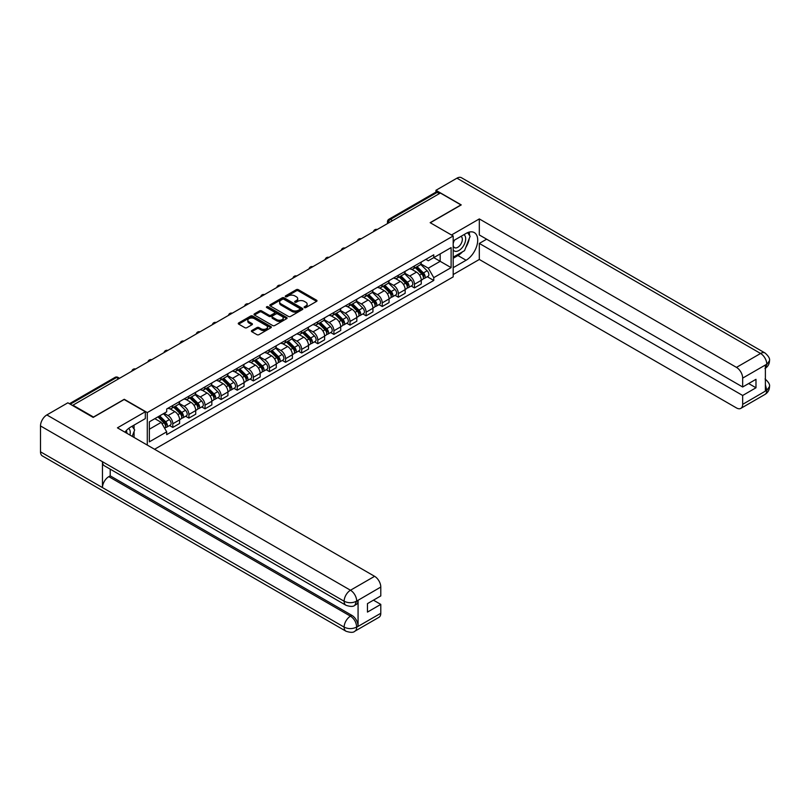 <?xml version="1.0" encoding="UTF-8"?>
<svg xmlns="http://www.w3.org/2000/svg" width="810" height="810" viewBox="0 0 810 810"><rect width="100%" height="100%" fill="white"/><g stroke="black" fill="none" stroke-linecap="round" stroke-linejoin="round"><path stroke-width="1.21" d="M304.398 307.598A1.002 0.577 0 0 0 305.815 307.598L316.589 301.381A1.438 0.83 0 0 0 317.004 300.793A1.438 0.83 0 0 0 316.589 300.206L298.343 289.676A1.438 0.83 0 0 0 296.308 289.676L285.545 295.893A1.002 0.577 0 0 0 286.963 296.713L288.35 295.913A4.587 2.653 0 0 1 294.84 295.913L296.359 296.784A4.587 2.653 0 0 1 297.705 298.657A4.587 2.653 0 0 1 296.359 300.53L294.972 301.34A1.002 0.577 0 0 0 296.389 302.16L297.776 301.35A4.587 2.653 0 0 1 304.266 301.35L305.785 302.231A4.587 2.653 0 0 1 307.132 304.104A4.587 2.653 0 0 1 305.785 305.977L304.398 306.777A1.002 0.577 0 0 0 304.398 307.598L304.398 306.777M251.809 330.531A1.438 0.83 0 0 0 251.394 331.108A1.438 0.83 0 0 0 251.809 331.695L256.932 334.651A1.438 0.83 0 0 0 258.957 334.651L270.915 327.746A1.438 0.83 0 0 0 271.34 327.159A1.438 0.83 0 0 0 270.915 326.572L252.669 316.042A1.438 0.83 0 0 0 250.644 316.042L238.687 322.947A1.438 0.83 0 0 0 238.261 323.534A1.438 0.83 0 0 0 238.687 324.121L244.863 327.685A1.438 0.83 0 0 0 246.888 327.685L252.011 324.729A1.438 0.83 0 0 0 252.436 324.152A1.438 0.83 0 0 0 252.011 323.565L248.943 321.793A3.837 2.217 0 0 1 247.819 320.223A3.837 2.217 0 0 1 250.189 318.178A3.837 2.217 0 0 1 254.37 318.664L266.379 325.6A3.837 2.217 0 0 1 267.502 327.159A3.837 2.217 0 0 1 265.133 329.204A3.837 2.217 0 0 1 260.962 328.728L258.957 327.574A1.438 0.83 0 0 0 256.932 327.574L251.809 330.531L251.809 331.695L256.932 328.759L256.932 327.574M147.288 412.584L124.254 399.289L93.484 417.049L72.93 405.192L440.377 193.043L460.93 204.91L430.15 222.679L453.185 235.973L147.288 412.584L147.288 445.075M288.451 316.447A1.438 0.83 0 0 0 290.486 316.447L302.444 309.542A1.438 0.83 0 0 0 302.869 308.964A1.438 0.83 0 0 0 302.444 308.377L284.199 297.837A1.438 0.83 0 0 0 282.174 297.837L270.206 304.742A1.438 0.83 0 0 0 269.791 305.329A1.438 0.83 0 0 0 270.206 305.917L288.451 316.447M267.108 307.82A1.002 0.577 0 0 1 268.13 307.962L268.13 306.767L286.679 317.479A1.438 0.83 0 0 1 287.104 318.057A1.438 0.83 0 0 1 286.679 318.644L274.722 325.549A1.438 0.83 0 0 1 272.697 325.549L254.441 315.019L259.565 312.083L259.565 310.888L254.441 313.845A1.438 0.83 0 0 0 254.026 314.432A1.438 0.83 0 0 0 254.441 315.019L254.441 313.845M259.565 312.083A1.438 0.83 0 0 1 261.589 312.083L261.589 310.888A1.438 0.83 0 0 0 259.565 310.888M261.589 310.888L268.991 315.161A1.438 0.83 0 0 0 271.016 315.161L274.418 313.207A1.438 0.83 0 0 0 274.833 312.619A1.438 0.83 0 0 0 274.418 312.032L266.713 307.587A1.002 0.577 0 0 1 268.13 306.767M154.568 449.277L453.185 276.878L453.185 235.973M72.93 405.192L72.93 405.729M392.567 220.644L390.39 219.399A2.916 1.691 60 0 0 388.932 219.247L435.719 192.243A2.916 1.691 60 0 1 437.177 192.385L390.39 219.399A2.916 1.691 120 0 0 388.324 222.973L388.324 223.094M439.344 193.641L437.177 192.385M414.457 265.964A6.723 3.878 60 0 1 413.07 268.981L419.884 265.042A6.723 3.878 -120 0 0 421.271 262.025M404.787 273.203L409.708 276.038A6.723 3.878 60 0 1 414.457 284.269L421.271 280.331A6.723 3.878 -120 0 0 416.522 272.109L411.642 269.284M421.271 280.331L421.271 283.966L414.457 287.904L411.186 286.021M413.07 268.981A6.723 3.878 60 0 1 409.759 268.677M414.457 284.269L414.457 287.904M398.348 275.268A6.723 3.878 60 0 1 396.951 278.286L403.775 274.347A6.723 3.878 -120 0 0 405.162 271.33M395.077 295.316L398.348 297.209L405.162 293.271L405.162 289.636A6.723 3.878 -120 0 0 400.413 281.404L395.533 278.589M396.951 278.286A6.723 3.878 60 0 1 393.65 277.982M388.668 282.498L393.599 285.343A6.723 3.878 60 0 1 398.348 293.574L398.348 297.209M382.239 284.563A6.723 3.878 60 0 1 380.842 287.58L387.656 283.652A6.723 3.878 -120 0 0 389.053 280.635M378.969 304.621L382.239 306.504L389.053 302.575L389.053 298.941A6.723 3.878 -120 0 0 384.304 290.709L379.424 287.894M380.842 287.58A6.723 3.878 60 0 1 377.541 287.277M372.559 291.802L377.48 294.648A6.723 3.878 60 0 1 382.239 302.869L382.239 306.504M366.12 293.868A6.723 3.878 60 0 1 364.733 296.885L371.547 292.947A6.723 3.878 -120 0 0 372.944 289.929M362.86 313.926L366.12 315.809L372.944 311.87L372.944 308.235A6.723 3.878 -120 0 0 368.185 300.014L363.315 297.189M364.733 296.885A6.723 3.878 60 0 1 361.422 296.582M356.451 301.107L361.371 303.942A6.723 3.878 60 0 1 366.12 312.174L366.12 315.809M350.011 303.173A6.723 3.878 60 0 1 348.624 306.19L355.438 302.251A6.723 3.878 -120 0 0 356.825 299.234M346.741 323.22L350.011 325.114L356.825 321.175L356.825 317.54A6.723 3.878 -120 0 0 352.077 309.309L347.196 306.494M348.624 306.19A6.723 3.878 60 0 1 345.313 305.886M340.342 310.402L345.262 313.247A6.723 3.878 60 0 1 350.011 321.479L350.011 325.114M333.902 312.468A6.723 3.878 60 0 1 332.515 315.485L339.329 311.556A6.723 3.878 -120 0 0 340.716 308.539M330.632 332.525L333.902 334.408L340.716 330.48L340.716 326.845A6.723 3.878 -120 0 0 335.968 318.613L331.087 315.799M332.515 315.485A6.723 3.878 60 0 1 329.204 315.181M324.233 319.707L329.154 322.552A6.723 3.878 60 0 1 333.902 330.774L333.902 334.408M317.793 321.772A6.723 3.878 60 0 1 316.396 324.79L323.22 320.851A6.723 3.878 -120 0 0 324.608 317.834M314.523 341.83L317.793 343.713L324.608 339.775L324.608 336.14A6.723 3.878 -120 0 0 319.859 327.918L314.979 325.093M316.396 324.79A6.723 3.878 60 0 1 313.095 324.486M308.114 329.012L313.045 331.847A6.723 3.878 60 0 1 317.793 340.078L317.793 343.713M301.684 331.077A6.723 3.878 60 0 1 300.287 334.095L307.101 330.156A6.723 3.878 -120 0 0 308.499 327.139M298.414 351.125L301.684 353.018L308.499 349.08L308.499 345.445A6.723 3.878 -120 0 0 303.75 337.213L298.87 334.398M300.287 334.095A6.723 3.878 60 0 1 296.986 333.791M292.005 338.307L296.926 341.152A6.723 3.878 60 0 1 301.684 349.383L301.684 353.018M285.565 340.372A6.723 3.878 60 0 1 284.178 343.389L290.992 339.461A6.723 3.878 -120 0 0 292.39 336.444M282.305 360.43L285.565 362.313L292.39 358.384L292.39 354.75A6.723 3.878 -120 0 0 287.631 346.518L282.761 343.703M284.178 343.389A6.723 3.878 60 0 1 280.867 343.086M275.896 347.611L280.817 350.457A6.723 3.878 60 0 1 285.565 358.678L285.565 362.313M269.457 349.677A6.723 3.878 60 0 1 268.07 352.694L274.884 348.756A6.723 3.878 -120 0 0 276.271 345.738M266.196 369.735L269.457 371.618L276.281 367.679L276.281 364.044A6.723 3.878 -120 0 0 271.522 355.823L266.642 352.998M268.07 352.694A6.723 3.878 60 0 1 264.759 352.391M259.787 356.916L264.708 359.751A6.723 3.878 60 0 1 269.457 367.983L269.457 371.618M253.348 358.982A6.723 3.878 60 0 1 251.961 361.999L258.775 358.06A6.723 3.878 -120 0 0 260.162 355.043M250.077 379.029L253.348 380.923L260.162 376.984L260.162 373.349A6.723 3.878 -120 0 0 255.413 365.118L250.533 362.303M251.961 361.999A6.723 3.878 60 0 1 248.65 361.695M243.678 366.211L248.599 369.056A6.723 3.878 60 0 1 253.348 377.288L253.348 380.923M237.239 368.277A6.723 3.878 60 0 1 235.842 371.294L242.666 367.365A6.723 3.878 -120 0 0 244.053 364.348M233.969 388.334L237.239 390.217L244.053 386.289L244.053 382.654A6.723 3.878 -120 0 0 239.304 374.423L234.424 371.608M235.842 371.294A6.723 3.878 60 0 1 232.541 370.99M227.569 375.516L232.49 378.361A6.723 3.878 60 0 1 237.239 386.583L237.239 390.217M221.13 377.582A6.723 3.878 60 0 1 219.733 380.599L226.547 376.66A6.723 3.878 -120 0 0 227.944 373.643M217.86 397.639L221.13 399.522L227.944 395.584L227.944 391.949A6.723 3.878 -120 0 0 223.195 383.727L218.315 380.902M219.733 380.599A6.723 3.878 60 0 1 216.432 380.295M211.451 384.821L216.381 387.656A6.723 3.878 60 0 1 221.13 395.887L221.13 399.522M205.021 386.886A6.723 3.878 60 0 1 203.624 389.904L210.438 385.965A6.723 3.878 -120 0 0 211.835 382.948M201.751 406.934L205.021 408.827L211.835 404.889L211.835 401.254A6.723 3.878 -120 0 0 207.087 393.022L202.206 390.207M203.624 389.904A6.723 3.878 60 0 1 200.313 389.6M195.342 394.116L200.262 396.961A6.723 3.878 60 0 1 205.021 405.192L205.021 408.827M188.902 396.181A6.723 3.878 60 0 1 187.515 399.198L194.329 395.27A6.723 3.878 -120 0 0 195.726 392.253M185.642 416.239L188.902 418.122L195.726 414.193L195.726 410.559A6.723 3.878 -120 0 0 190.968 402.327L186.087 399.512M187.515 399.198A6.723 3.878 60 0 1 184.204 398.895M179.233 403.421L184.153 406.266A6.723 3.878 60 0 1 188.902 414.487L188.902 418.122M172.793 405.486A6.723 3.878 60 0 1 171.406 408.503L178.22 404.565A6.723 3.878 -120 0 0 179.607 401.547M169.523 425.544L172.793 427.427L179.607 423.488L179.607 419.853A6.723 3.878 -120 0 0 174.859 411.632L169.978 408.807M171.406 408.503A6.723 3.878 60 0 1 168.095 408.2M164.116 413.292L168.045 415.56A6.723 3.878 60 0 1 172.793 423.792L172.793 427.427M425.868 259.372L428.298 260.779L451.119 247.597L440.174 253.915L440.174 261.316L428.298 268.171L420.896 263.898M149.354 429.219L161.231 422.364L166.698 431.841L149.354 441.855L149.354 421.828L166.698 411.804L166.698 408.999L433.765 254.816L433.765 257.62L451.119 267.634L433.765 277.648L428.298 268.171M451.119 247.597L451.119 267.634M166.698 431.841L166.698 434.646L433.765 280.452L433.765 277.648M161.231 422.364L154.821 418.659M427.295 276.716L433.765 280.452M304.793 307.739L305.785 307.172A4.587 2.653 0 0 0 307.132 305.299L307.132 304.104M297.705 298.657L297.705 299.852A4.587 2.653 0 0 1 296.359 301.725L295.367 302.302M316.568 301.391L298.343 290.871A1.438 0.83 0 0 0 296.308 290.871L285.94 296.855M302.424 309.552L284.199 299.032A1.438 0.83 0 0 0 282.174 299.032L270.226 305.927M299.913 309.369A1.002 0.577 0 0 0 299.913 308.549L283.895 299.305A1.002 0.577 0 0 0 282.477 299.305L281.009 300.156A4.587 2.653 0 0 0 279.663 302.029A4.587 2.653 0 0 0 281.009 303.902L291.954 310.22A4.587 2.653 0 0 0 298.445 310.22L299.913 309.369L299.913 310.564A1.002 0.577 0 0 0 300.206 310.149L300.206 308.964M279.663 302.029L279.663 303.213A4.587 2.653 0 0 0 281.009 305.087L281.009 303.902M299.913 310.564L298.445 311.415A4.587 2.653 0 0 1 291.954 311.415L281.009 305.087M261.589 312.083L268.991 316.356A1.438 0.83 0 0 0 271.016 316.356L274.418 314.391A1.438 0.83 0 0 0 274.833 313.814L274.833 312.619M268.13 307.962L286.659 318.654M276.666 319.596A3.837 2.217 0 0 0 280.847 320.082A3.837 2.217 0 0 0 283.216 318.026A3.837 2.217 0 0 0 282.093 316.467L277.86 314.027A1.438 0.83 0 0 0 275.835 314.027L272.433 315.981A1.438 0.83 0 0 0 272.018 316.568A1.438 0.83 0 0 0 272.433 317.156L276.666 319.596L276.666 320.79A3.837 2.217 0 0 0 280.847 321.266A3.837 2.217 0 0 0 283.216 319.221L283.216 318.026M272.018 316.568L272.018 317.763A1.438 0.83 0 0 0 272.433 318.35L272.433 317.156M276.666 320.79L272.433 318.35M267.502 327.159L267.502 328.354A3.837 2.217 0 0 1 265.133 330.399A3.837 2.217 0 0 1 260.962 329.923L258.957 328.759A1.438 0.83 0 0 0 256.932 328.759M247.819 320.223L247.819 321.418A3.837 2.217 0 0 0 248.943 322.988L248.943 321.793M251.991 324.739L248.943 322.988M270.915 326.572L270.915 327.746L252.669 317.236A1.438 0.83 0 0 0 250.644 317.236L238.697 324.132M415.327 267.675L421.676 273.942A3.655 2.106 60 0 1 422.638 279.409L421.271 280.199M416.593 268.92L419.276 270.479M416.026 267.27L422.982 274.124A1.752 1.012 60 0 1 423.438 276.757A1.752 1.012 60 0 1 423.286 276.817M417.079 266.662L423.427 272.919A3.655 2.106 60 0 1 424.389 278.397A3.655 2.106 60 0 1 423.286 278.518M420.633 264.354L427.143 270.773A3.655 2.106 60 0 1 428.105 276.25L424.389 278.397M399.208 276.979L405.557 283.237A3.655 2.106 60 0 1 406.519 288.714L405.162 289.504M400.484 278.225L403.167 279.784M399.917 276.575L406.863 283.429A1.752 1.012 60 0 1 407.329 286.051A1.752 1.012 60 0 1 407.167 286.122M400.97 275.967L407.319 282.224A3.655 2.106 60 0 1 408.281 287.702A3.655 2.106 60 0 1 407.177 287.813M404.524 273.648L411.034 280.078A3.655 2.106 60 0 1 411.996 285.555L408.281 287.702M383.1 286.274L389.448 292.542A3.655 2.106 60 0 1 390.41 298.019L389.053 298.799M384.365 287.53L387.058 289.079M383.808 285.869L390.754 292.724A1.752 1.012 60 0 1 391.22 295.356A1.752 1.012 60 0 1 391.058 295.417M384.861 285.262L391.21 291.529A3.655 2.106 60 0 1 392.172 296.997A3.655 2.106 60 0 1 391.068 297.118M388.405 282.953L394.926 289.383A3.655 2.106 60 0 1 395.887 294.85L392.172 296.997M462.49 251.829A16.433 9.487 120 0 1 457.933 255.525L466.094 260.243A16.433 9.487 120 0 0 476.827 245.764A16.433 9.487 120 0 0 474.306 232.591A16.433 9.487 120 0 0 466.094 233.412L453.185 240.864M466.094 260.243L453.185 267.695M453.185 274.55L479.317 259.463L479.317 243.425L742.669 395.472L742.669 404.352L766.928 390.217L765.389 390.936L765.389 365.3L766.776 364.196L742.669 378.118A8.758 5.062 -120 0 0 736.472 367.386L760.58 353.464L456.951 178.17L435.942 190.299L461.244 204.91L430.312 222.76M486.648 239.193L479.317 243.425M748.653 383.545L755.983 387.777L755.983 379.313L742.669 386.998L479.317 234.961L479.317 218.923L736.472 367.386M451.484 234.991L479.317 218.923M479.317 259.463L736.472 407.936A8.758 5.062 -120 0 0 740.846 408.361A8.758 5.062 -120 0 0 742.669 404.352M456.951 178.17A8.981 5.184 -60 0 1 461.447 177.724L765.075 353.018A8.981 5.184 -60 0 0 760.58 353.464A8.758 5.062 60 0 1 766.776 364.196M435.942 192.152L435.942 190.299M742.669 386.998L742.669 378.118M755.983 387.777L742.669 395.472M465.75 247.526A16.433 9.487 120 0 0 469.284 238.413M469.557 235.467A16.433 9.487 120 0 0 469.142 232.116M457.933 255.525L453.185 258.269M765.389 384.811L766.776 390.136M765.075 378.958C768.599 382.128 770.077 384.659 769.5 386.552L766.938 390.217M765.075 353.018C768.599 356.157 770.067 358.719 769.5 360.683L766.938 364.287M345.992 605.283A8.981 5.184 -60 0 1 344.128 601.233C348.259 603.217 352.391 603.207 356.511 601.182L354.861 605.272C353.393 606.771 350.436 606.771 345.992 605.283L104.328 465.76A8.981 5.184 -60 0 1 102.465 461.71L40.5 425.938A8.981 5.184 -60 0 1 46.848 414.933L67.868 402.803L93.17 417.413L124.153 399.522L145.324 411.743L145.324 418.608L130.663 427.072A16.433 9.487 120 0 0 124.902 432.155M145.324 411.743L117.44 427.842L374.595 576.315A8.758 5.062 60 0 1 380.791 587.047L380.791 595.927L367.467 603.622L367.467 612.087L380.791 604.392L380.791 613.281A8.758 5.062 60 0 1 378.979 617.291L354.861 631.213A8.758 5.062 -120 0 0 356.673 627.203L380.791 613.281M133.711 437.238L137.163 439.233M134.065 437.025L134.065 431.517M134.065 429.057L134.065 425.098M354.861 631.213C353.464 632.701 350.507 632.701 345.992 631.223L42.363 455.929A8.981 5.184 -60 0 1 40.5 451.818L102.465 487.59A8.981 5.184 -60 0 1 108.813 476.644L350.477 616.167L351.874 615.367A8.758 5.062 60 0 1 358.071 626.1L358.071 600.463A8.758 5.062 60 0 1 356.258 604.473L354.861 605.272M40.5 425.938L40.5 451.818M46.848 414.933L350.477 590.237A8.981 5.184 -60 0 0 344.128 601.233L102.465 461.71L102.465 487.59L344.128 627.112C348.249 629.107 352.38 629.107 356.522 627.112L356.673 627.203M380.791 604.392L373.461 600.159M110.211 469.162L110.211 475.845L351.874 615.367M110.211 475.845L108.813 476.644M453.185 249.986A9.497 5.478 120 0 0 460.738 249.166A9.497 5.478 120 0 0 465.679 238.839A9.497 5.478 120 0 0 463.958 234.647M453.985 240.398A9.497 5.478 120 0 0 453.185 242.109M453.185 245.288A6.5 3.756 120 0 0 454.501 247.637A6.5 3.756 120 0 0 459.503 245.896A6.5 3.756 120 0 0 462.338 239.355A6.5 3.756 120 0 0 460.991 236.378A6.5 3.756 120 0 0 460.971 236.368M454.521 240.094A6.5 3.756 120 0 0 453.185 243.982M467.583 232.662L470.114 236.277L464.545 250.644L453.397 257.074M129.924 435.051A9.497 5.478 120 0 0 130.248 432.5A9.497 5.478 120 0 0 128.668 428.419M126.897 433.309A6.5 3.756 120 0 0 126.907 433.016A6.5 3.756 120 0 0 126.228 430.636M132.091 426.242L134.683 429.938L132.192 436.357M366.991 295.579L373.339 301.846A3.655 2.106 60 0 1 374.301 307.314L372.944 308.104M368.256 296.825L370.95 298.384M367.7 295.174L374.645 302.029A1.752 1.012 60 0 1 375.111 304.661A1.752 1.012 60 0 1 374.949 304.722M368.742 294.567L375.091 300.824A3.655 2.106 60 0 1 376.053 306.301A3.655 2.106 60 0 1 374.959 306.423M372.296 292.258L378.817 298.677A3.655 2.106 60 0 1 379.779 304.155L376.053 306.301M350.882 304.884L357.23 311.141A3.655 2.106 60 0 1 358.192 316.619L356.825 317.409M352.147 306.129L354.841 307.689M351.58 304.479L358.536 311.334A1.752 1.012 60 0 1 359.002 313.956A1.752 1.012 60 0 1 358.84 314.027M352.633 303.871L358.982 310.129A3.655 2.106 60 0 1 359.944 315.606A3.655 2.106 60 0 1 358.84 315.718M356.187 301.553L362.698 307.982A3.655 2.106 60 0 1 363.66 313.46L359.944 315.606M334.773 314.179L341.121 320.446A3.655 2.106 60 0 1 342.083 325.924L340.716 326.703M336.039 315.434L338.722 316.983M335.472 313.774L342.427 320.628A1.752 1.012 60 0 1 342.883 323.261A1.752 1.012 60 0 1 342.731 323.322M336.525 313.166L342.873 319.434A3.655 2.106 60 0 1 343.835 324.901A3.655 2.106 60 0 1 342.731 325.023M340.078 310.858L346.589 317.287A3.655 2.106 60 0 1 347.551 322.755L343.835 324.901M318.664 323.484L325.002 329.751A3.655 2.106 60 0 1 325.964 335.218L324.608 336.008M319.93 324.729L322.613 326.288M319.363 323.079L326.308 329.933A1.752 1.012 60 0 1 326.774 332.566A1.752 1.012 60 0 1 326.612 332.626M320.416 322.471L326.764 328.728A3.655 2.106 60 0 1 327.726 334.206A3.655 2.106 60 0 1 326.622 334.327M323.97 320.163L330.48 326.582A3.655 2.106 60 0 1 331.442 332.059L327.726 334.206M302.545 332.788L308.893 339.046A3.655 2.106 60 0 1 309.855 344.523L308.499 345.313M303.811 334.034L306.504 335.593M303.254 332.383L310.2 339.238A1.752 1.012 60 0 1 310.665 341.86A1.752 1.012 60 0 1 310.503 341.931M304.307 331.776L310.655 338.033A3.655 2.106 60 0 1 311.617 343.511A3.655 2.106 60 0 1 310.513 343.622M307.861 329.457L314.371 335.887A3.655 2.106 60 0 1 315.333 341.364L311.617 343.511M286.436 342.083L292.785 348.351A3.655 2.106 60 0 1 293.746 353.828L292.39 354.608M287.702 343.339L290.395 344.888M287.145 341.678L294.091 348.533A1.752 1.012 60 0 1 294.557 351.165A1.752 1.012 60 0 1 294.394 351.226M288.198 341.071L294.536 347.338A3.655 2.106 60 0 1 295.508 352.806A3.655 2.106 60 0 1 294.405 352.927M291.742 338.762L298.262 345.192A3.655 2.106 60 0 1 299.224 350.659L295.508 352.806M270.327 351.388L276.676 357.656A3.655 2.106 60 0 1 277.638 363.123L276.271 363.913M271.593 352.633L274.286 354.193M271.026 350.983L277.982 357.838A1.752 1.012 60 0 1 278.448 360.47A1.752 1.012 60 0 1 278.286 360.531M272.079 350.376L278.427 356.633A3.655 2.106 60 0 1 279.389 362.11A3.655 2.106 60 0 1 278.286 362.232M275.633 348.067L282.143 354.486A3.655 2.106 60 0 1 283.115 359.964L279.389 362.11M254.219 360.693L260.567 366.95A3.655 2.106 60 0 1 261.529 372.428L260.162 373.218M255.484 361.938L258.167 363.498M254.917 360.288L261.873 367.143A1.752 1.012 60 0 1 262.329 369.765A1.752 1.012 60 0 1 262.177 369.836M255.97 359.68L262.318 365.938A3.655 2.106 60 0 1 263.28 371.415A3.655 2.106 60 0 1 262.177 371.527M259.524 357.362L266.034 363.791A3.655 2.106 60 0 1 266.996 369.269L263.28 371.415M238.11 369.988L244.448 376.255A3.655 2.106 60 0 1 245.42 381.733L244.053 382.512M239.375 371.243L242.058 372.792M238.808 369.583L245.764 376.437A1.752 1.012 60 0 1 246.22 379.07A1.752 1.012 60 0 1 246.058 379.131M239.861 368.975L246.21 375.243A3.655 2.106 60 0 1 247.171 380.71A3.655 2.106 60 0 1 246.068 380.832M243.415 366.667L249.925 373.096A3.655 2.106 60 0 1 250.887 378.564L247.171 380.71M221.991 379.293L228.339 385.56A3.655 2.106 60 0 1 229.301 391.027L227.944 391.817M223.256 380.538L225.95 382.097M222.699 378.888L229.645 385.742A1.752 1.012 60 0 1 230.111 388.375A1.752 1.012 60 0 1 229.949 388.435M223.752 378.28L230.101 384.537A3.655 2.106 60 0 1 231.063 390.015A3.655 2.106 60 0 1 229.959 390.136M227.306 375.972L233.817 382.391A3.655 2.106 60 0 1 234.778 387.868L231.063 390.015M205.882 388.597L212.23 394.855A3.655 2.106 60 0 1 213.192 400.332L211.835 401.122M207.147 389.843L209.841 391.402M206.59 388.192L213.536 395.047A1.752 1.012 60 0 1 214.002 397.669A1.752 1.012 60 0 1 213.84 397.74M207.644 387.585L213.982 393.842A3.655 2.106 60 0 1 214.954 399.32A3.655 2.106 60 0 1 213.85 399.431M211.187 385.266L217.708 391.696A3.655 2.106 60 0 1 218.67 397.173L214.954 399.32M189.773 397.892L196.121 404.16A3.655 2.106 60 0 1 197.083 409.637L195.716 410.417M191.038 399.148L193.732 400.697M190.471 397.487L197.427 404.342A1.752 1.012 60 0 1 197.893 406.974A1.752 1.012 60 0 1 197.731 407.035M191.524 396.88L197.873 403.147A3.655 2.106 60 0 1 198.835 408.615A3.655 2.106 60 0 1 197.731 408.736M195.078 394.571L201.589 401.001A3.655 2.106 60 0 1 202.561 406.468L198.835 408.615M173.664 407.197L180.012 413.464A3.655 2.106 60 0 1 180.974 418.932L179.607 419.722M174.93 408.442L177.623 410.002M174.363 406.792L181.319 413.647A1.752 1.012 60 0 1 181.774 416.279A1.752 1.012 60 0 1 181.622 416.34M175.416 406.185L181.764 412.442A3.655 2.106 60 0 1 182.726 417.919A3.655 2.106 60 0 1 181.622 418.041M178.969 403.876L185.48 410.295A3.655 2.106 60 0 1 186.442 415.773L182.726 417.919M157.93 416.877L163.893 422.759A3.655 2.106 60 0 1 164.865 428.237L164.683 428.338M158.821 417.747L161.504 419.307M158.628 416.462L165.21 422.952A1.752 1.012 60 0 1 165.665 425.574A1.752 1.012 60 0 1 165.503 425.645M159.681 415.854L165.655 421.747A3.655 2.106 60 0 1 166.617 427.224A3.655 2.106 60 0 1 165.513 427.336M163.397 413.707L169.371 419.6A3.655 2.106 60 0 1 170.333 425.078L166.617 427.224M388.435 223.034L388.324 222.973A2.916 1.691 0 0 1 387.474 221.778L387.474 223.59M188.902 414.487L195.726 410.559M205.021 405.192L211.835 401.254M221.13 395.887L227.944 391.949M237.239 386.583L244.053 382.654M253.348 377.288L260.162 373.349M269.457 367.983L276.281 364.044M285.565 358.678L292.39 354.75M301.684 349.383L308.499 345.445M317.793 340.078L324.608 336.14M333.902 330.774L340.716 326.845M350.011 321.479L356.825 317.54M366.12 312.174L372.944 308.235M382.239 302.869L389.053 298.941M398.348 293.574L405.162 289.636M172.793 423.792L179.607 419.853M168.045 415.56L174.859 411.632M184.153 406.266L190.968 402.327M200.262 396.961L207.087 393.022M216.381 387.656L223.195 383.727M232.49 378.361L239.304 374.423M248.599 369.056L255.413 365.118M264.708 359.751L271.522 355.823M280.817 350.457L287.631 346.518M296.926 341.152L303.75 337.213M313.045 331.847L319.859 327.918M329.154 322.552L335.968 318.613M345.262 313.247L352.077 309.309M361.371 303.942L368.185 300.014M377.48 294.648L384.304 290.709M393.599 285.343L400.413 281.404M409.708 276.038L416.522 272.109M376.994 229.635A2.916 1.691 120 0 0 375.708 230.384M360.885 238.94A2.916 1.691 120 0 0 359.589 239.679M344.776 248.245A2.916 1.691 120 0 0 343.481 248.984M328.658 257.539A2.916 1.691 120 0 0 327.372 258.289M312.549 266.844A2.916 1.691 120 0 0 311.263 267.583M296.44 276.149A2.916 1.691 120 0 0 295.154 276.888M280.331 285.444A2.916 1.691 120 0 0 279.035 286.193M264.222 294.749A2.916 1.691 120 0 0 262.926 295.488M248.103 304.054A2.916 1.691 120 0 0 246.817 304.793M231.994 313.349A2.916 1.691 120 0 0 230.708 314.098M215.885 322.653A2.916 1.691 120 0 0 214.599 323.392M199.776 331.958A2.916 1.691 120 0 0 198.48 332.697M183.667 341.253A2.916 1.691 120 0 0 182.371 342.002M167.548 350.558A2.916 1.691 120 0 0 166.263 351.297M151.44 359.863A2.916 1.691 120 0 0 150.154 360.602M135.331 369.158A2.916 1.691 120 0 0 134.045 369.907M118.675 378.776L116.508 377.521L70.298 404.2M119.536 378.28L117.966 377.379A2.916 1.691 120 0 0 116.508 377.521A2.916 1.691 60 0 0 115.05 377.379L69.437 403.714M305.785 307.172L305.785 305.977M294.972 302.16L294.972 301.34M296.359 301.725L296.359 300.53M285.545 296.713L285.545 295.893M296.308 290.871L296.308 289.676M298.343 290.871L298.343 289.676M316.589 301.381L316.589 300.206M270.206 305.917L270.206 304.742M282.174 299.032L282.174 297.837M284.199 299.032L284.199 297.837M302.444 309.542L302.444 308.377M291.954 311.415L291.954 310.22M298.445 311.415L298.445 310.22M268.991 316.356L268.991 315.161M271.016 316.356L271.016 315.161M274.418 314.391L274.418 313.207M286.679 318.644L286.679 317.479M258.957 328.759L258.957 327.574M260.962 329.923L260.962 328.728M252.011 324.729L252.011 323.565M238.687 324.121L238.687 322.947M250.644 317.236L250.644 316.042M252.669 317.236L252.669 316.042M421.676 273.942L419.57 275.147M423.802 275.947L423.144 276.332M427.143 270.773L423.427 272.919M405.557 283.237L403.461 284.452M407.693 285.252L407.035 285.636M411.034 280.078L407.319 282.224M389.448 292.542L387.352 293.746M391.584 294.557L390.926 294.931M394.926 289.383L391.21 291.529M769.5 386.583C769.399 390.025 767.89 392.637 764.964 394.44A8.758 5.062 -120 0 0 766.776 390.43M765.389 368.206L766.776 364.49M358.071 626.1L356.532 627.112M380.791 587.047L356.522 601.182M356.673 601.263L358.071 600.463M356.673 600.969A8.758 5.062 60 0 0 350.477 590.237L374.595 576.315M345.992 631.223A8.981 5.184 -60 0 1 344.128 627.112A8.981 5.184 -60 0 1 350.477 616.167C354.213 618.668 356.279 622.252 356.673 626.899M373.339 301.846L371.243 303.051M375.475 303.851L374.817 304.236M378.817 298.677L375.091 300.824M357.23 311.141L355.134 312.356M359.356 313.156L358.698 313.541M362.698 307.982L358.982 310.129M341.121 320.446L339.015 321.651M343.248 322.461L342.589 322.836M346.589 317.287L342.873 319.434M325.002 329.751L322.906 330.956M327.139 331.756L326.481 332.141M330.48 326.582L326.764 328.728M308.893 339.046L306.798 340.261M311.03 341.061L310.372 341.445M314.371 335.887L310.655 338.033M292.785 348.351L290.689 349.555M294.921 350.365L294.263 350.74M298.262 345.192L294.536 347.338M276.676 357.656L274.58 358.86M278.802 359.66L278.144 360.045M282.143 354.486L278.427 356.633M260.567 366.95L258.461 368.165M262.693 368.965L262.035 369.35M266.034 363.791L262.318 365.938M244.448 376.255L242.352 377.46M246.584 378.27L245.926 378.645M249.925 373.096L246.21 375.243M228.339 385.56L226.243 386.765M230.475 387.565L229.817 387.95M233.817 382.391L230.101 384.537M212.23 394.855L210.134 396.07M214.367 396.87L213.708 397.254M217.708 391.696L213.982 393.842M196.121 404.16L194.025 405.365M198.248 406.175L197.589 406.549M201.589 401.001L197.873 403.147M180.012 413.464L177.906 414.669M182.139 415.469L181.481 415.854M185.48 410.295L181.764 412.442M163.893 422.759L162.071 423.812M166.03 424.774L165.372 425.159M169.371 419.6L165.655 421.747M377.237 229.493A2.916 2.916 0 0 0 373.491 231.66M361.128 238.798A2.916 2.916 0 0 0 357.382 240.955M345.019 248.093A2.916 2.916 0 0 0 341.273 250.26M328.911 257.398A2.916 2.916 0 0 0 325.164 259.565M312.802 266.703A2.916 2.916 0 0 0 309.055 268.859M296.683 275.997A2.916 2.916 0 0 0 292.936 278.164M280.574 285.302A2.916 2.916 0 0 0 276.828 287.469M264.465 294.607A2.916 2.916 0 0 0 260.719 296.764M248.356 303.902A2.916 2.916 0 0 0 244.61 306.069M232.247 313.207A2.916 2.916 0 0 0 228.501 315.373M216.138 322.512A2.916 2.916 0 0 0 212.382 324.668M200.019 331.806A2.916 2.916 0 0 0 196.273 333.973M183.91 341.111A2.916 2.916 0 0 0 180.164 343.278M167.802 350.416A2.916 2.916 0 0 0 164.055 352.573M151.693 359.711A2.916 2.916 0 0 0 147.946 361.878M135.584 369.016A2.916 2.916 0 0 0 131.827 371.183M117.966 377.379A2.916 2.916 0 0 0 115.05 377.379M388.932 219.247A2.916 2.916 0 0 0 387.474 221.778M740.846 408.361L764.964 394.44M769.5 360.713C769.378 364.115 767.87 366.717 764.964 368.509"/></g></svg>

